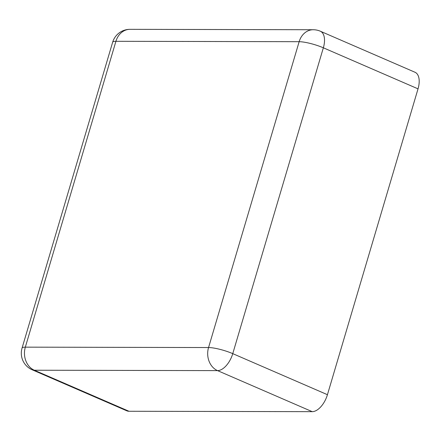 <?xml version="1.0" encoding="UTF-8"?>
<svg xmlns="http://www.w3.org/2000/svg" width="441" height="441" viewBox="0 0 441 441"><rect width="100%" height="100%" fill="white"/><g stroke="black" fill="none" stroke-linecap="round" stroke-linejoin="round"><path stroke-width="0.66" d="M418.029 88.85L323.352 47.799A18.048 9.592 113.4 0 0 320.353 31.223L415.031 72.269A18.048 9.592 113.4 0 1 418.029 88.85L327.437 394.695A18.048 9.592 -66.6 0 1 312.222 411.662L128.998 411.266A18.048 9.592 113.4 0 1 126.854 410.836L32.176 369.784A18.048 9.592 113.4 0 0 34.321 370.22A18.048 14.9 -89.9 0 1 25.33 347.15L115.922 41.305L299.147 41.697L208.554 347.541L25.33 347.15A18.048 3.412 16.5 0 0 22.05 348.103A18.048 18.048 0 0 0 32.176 369.784M312.222 411.662L217.545 370.616L34.321 370.22L128.998 411.266M327.437 394.695L232.76 353.643A18.048 9.592 113.4 0 1 217.545 370.616A18.048 14.9 -89.9 0 1 208.554 347.541A18.048 3.412 -163.5 0 1 232.76 353.643L323.352 47.799A18.048 3.412 -163.5 0 0 299.147 41.697A18.048 14.9 90.1 0 1 313.215 29.734L129.99 29.338A18.048 14.9 90.1 0 0 115.922 41.305A18.048 3.412 16.5 0 0 112.642 42.259L22.05 348.103M320.353 31.223A18.048 18.048 0 0 0 313.215 29.734M129.99 29.338A18.048 18.048 0 0 0 112.642 42.259"/></g></svg>

